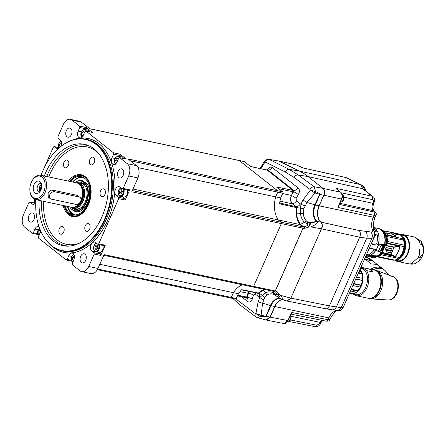 <?xml version="1.0" encoding="UTF-8"?>
<svg xmlns="http://www.w3.org/2000/svg" width="446" height="446" viewBox="0 0 446 446"><rect width="100%" height="100%" fill="white"/><g stroke="black" fill="none" stroke-linecap="round" stroke-linejoin="round"><path stroke-width="0.67" d="M278.967 161.073L296.729 165.009L279.084 161.067L299.478 171.069L360.496 184.616L346.241 177.625L361.154 184.845A5.19 3.891 -63.9 0 0 360.496 184.616A103.216 67.173 -78 0 1 360.881 184.806A5.19 3.886 -63.3 0 1 361.567 185.051L361.154 184.845M301.028 167.116A0.518 0.39 116.1 0 0 300.894 167.049L303.347 168.047L346.241 177.625A2.592 1.678 102.6 0 0 345.996 177.536L346.921 177.865M339.295 204.385L373.715 211.911L374.211 211.226L373.642 210.78A5.72 3.724 102 0 1 372.789 203.242L373.196 202.311A2.592 0.602 23.8 0 0 374.149 202.244C374.646 201.09 375.08 197.801 373.068 196.719L371.919 196.184L362.704 188.691L361.611 186.45L362.041 185.787L360.881 184.806M336.925 189.249A2.592 1.706 -77.7 0 0 336.362 188.402C335.754 188.201 336.067 188.591 337.288 189.567L340.672 192.237C342.26 193.848 342.522 196.129 341.452 199.072L339.005 204.625C338.124 206.665 337.968 207.646 338.542 207.552L374.099 215.334L376 215.212L375.192 217.057A5.19 1.204 -156.2 0 1 373.285 217.185A12.967 8.441 -78 0 0 372.326 229.746C372.828 231.335 372.332 232.076 370.838 231.97L359.047 230.482L320.975 222.13A12.46 8.106 102 0 1 319.303 205.874L373.285 217.185L374.099 215.334A2.592 1.706 102.3 0 0 373.715 211.911M323.768 195.175L323.991 195.253C325.062 192.321 324.805 190.041 323.211 188.413L340.672 192.237A0.518 0.374 128.3 0 1 340.789 192.287L340.789 192.287C342.578 194.891 342.863 197.149 341.642 199.061L323.991 195.253L319.085 205.796M375.192 217.057C373.179 222.024 372.8 226.668 374.049 230.978L374.049 230.978C374.523 230.682 374.896 237.562 374.11 237.35L371.875 238.264L366.707 238.214L359.688 237.205L321.672 228.898C322.731 226.05 322.497 223.792 320.975 222.13L320.825 222.147M359.047 230.482A5.19 3.412 -77.7 0 1 359.688 237.205L329.399 305.878A5.19 3.395 101.4 0 1 325.535 308.743L287.135 301.028L291.11 298.19L329.399 305.878L341.279 307.64L343.169 307.5L374.11 237.35M336.29 310.305C337.756 310.466 337.873 310.589 336.63 310.678A12.967 8.441 -78 0 0 328.875 317.875L328.055 319.732L292.23 312.551C291.829 312.256 291.166 313.125 290.251 315.16L287.804 320.713L283.935 323.573L266.34 320.044L270.209 317.184L274.898 306.564L328.875 317.875A5.19 1.204 -156.2 0 0 330.781 317.747L329.968 319.587L328.055 319.732A2.592 1.695 -78.7 0 1 326.126 321.159L290.937 314.107M370.838 231.97A5.19 4.159 -90.9 0 1 371.875 238.264L341.279 307.64A5.19 4.293 99.5 0 1 336.702 310.399L337.377 310.488M361.611 186.45A5.19 5.101 40.2 0 1 364.761 190.102M362.041 185.787A5.19 5.118 42.5 0 1 365.441 190.698M302.951 167.936A2.592 1.678 102.6 0 1 303.096 167.958A2.592 1.678 102.6 0 1 303.347 168.047M338.765 205.127A2.592 1.706 102.3 0 1 338.542 207.552M290.803 313.967A2.592 1.695 -78.7 0 0 292.23 312.551M273.911 291.439L275.31 291.048L303.018 228.235L302.828 226.596L300.041 224.394A1.037 0.675 102 0 1 299.924 224.266L300.509 224.366A1.009 0.658 -78 0 0 300.626 224.494L304.551 222.298L300.509 224.366M267.171 169.954C268.921 167.317 270.655 166.536 272.355 167.607A4.153 3.161 130.3 0 1 267.929 169.965L267.171 169.837A1.037 0.675 -78 0 0 266.959 169.742L267.929 169.965L293.842 190.403L293.635 191.73L293.245 191.641L291.522 195.549C290.268 199.033 290.575 201.748 292.453 203.694L296.272 206.57L296.64 207.479L296.311 207.412A23.147 15.064 -78 0 0 299.924 224.266M296.311 207.412A1.037 0.675 -78 0 0 296.032 206.526L294.31 205.171M293.245 191.641A1.037 0.675 -78 0 0 293.089 190.275L267.171 169.837M266.959 169.742A1.037 0.675 -78 0 0 266.491 169.909M249.543 291.533L246.632 297.32A1.037 0.675 -78 0 1 245.835 297.889A1.037 0.675 -78 0 1 245.662 297.8L245.294 297.51M264.456 289.432A23.147 15.064 -78 0 0 258.44 293.278A1.037 0.675 -78 0 1 257.899 293.468A1.037 0.675 -78 0 1 257.727 293.379L257.409 293.133M274.145 291.623L275.472 292.024A1.277 0.825 -77.1 0 0 276.459 291.333L275.31 291.048M303.018 228.235L304.178 228.475L308.76 227.059C309.758 225.28 309.725 223.886 308.654 222.872L306.452 221.043C304.562 219.053 303.536 216.505 303.369 213.4L303.815 208.84L307.038 202.451L314.999 193.006A3.116 1.901 -74.6 0 0 315.523 191.518L310.344 190.141L310.042 189.411L293.986 177.408L285.273 171.989L265.537 162.149L264.589 162.679L260.871 168.694M302.828 226.596L303.988 226.797A1.277 0.82 101.5 0 1 304.178 228.475M272.355 167.607L298 187.827C299.701 189.411 299.829 191.657 298.385 194.567L296.144 198.314L296.339 201.001L300.922 204.34L303.074 199.892L310.344 190.141L314.848 192.94A3.116 1.851 -67.4 0 0 315.484 191.49L314.162 186.751L298.201 174.921L289.214 169.352L269.055 159.367L278.845 161.012L299.249 171.019A103.795 67.547 102 0 1 308.019 176.566L322.982 188.363C324.61 189.968 324.872 192.243 323.763 195.197L319.074 205.823A12.455 8.106 -78 0 0 320.746 222.08C322.263 223.725 322.497 225.983 321.443 228.848L310.89 226.897L308.76 227.059A1.533 0.379 47.3 0 0 307.405 225.581L303.988 226.797L300.041 224.394M306.452 221.043A2.453 1.567 -47.8 0 0 304.529 222.281C302.31 220.073 300.955 217.174 300.47 213.573L300.637 208.176A4.153 0.725 -171.6 0 1 296.64 207.479L296.495 213.662C296.908 217.865 298.268 221.439 300.582 224.377A1.009 0.725 94 0 0 300.715 224.5M296.032 206.526L296.272 206.57A4.153 2.715 125.4 0 0 300.37 203.844M235.956 298.971L255.263 313.616L255.887 313.605L258.189 301.652L259.879 297.404A4.153 1.907 27.8 0 0 263.82 299.74L264.812 297.276L267.461 294.823C269.523 293.624 271.714 293.529 274.039 294.533L275.617 295.464M248.361 293.418A4.153 1.355 -163.4 0 1 253.462 295.096L255.274 294.115L259.879 297.404L262.131 295.486A4.153 2.425 42.6 0 0 258.764 293.362L262.683 290.318L264.668 289.476M253.462 295.096L252.285 299.093C251.237 301.875 249.749 302.711 247.82 301.596L241.386 296.69M303.815 208.84A4.114 0.792 11.3 0 0 300.637 208.176L300.922 204.34L305.203 205.907M314.848 192.94L314.999 193.006C319.174 193.999 320.735 194.478 319.693 194.456A3.116 0.775 22.6 0 0 319.782 194.473C320.886 194.395 319.464 193.413 315.523 191.518M262.805 165.756A4.153 0.541 -150.1 0 1 262.22 165.037L259.862 168.476M293.089 190.275L293.842 190.403A4.153 2.832 126.5 0 0 298 187.827M291.974 194.528L293.635 191.73A4.153 0.546 -149.2 0 1 298.385 194.567M255.887 313.605L260.347 316.509A3.116 1.678 -83.7 0 0 260.927 315.199L255.887 313.605M255.263 313.616A4.153 2.754 126.3 0 0 255.904 316.9L257.448 317.647L260.397 316.509C265.052 316.799 266.97 316.66 266.139 316.097L270.984 305.677A12.622 8.218 102 0 1 280.696 298.787L280.896 298.848M282.19 299.589A12.455 8.106 -78 0 0 274.664 306.513L269.975 317.139L265.944 319.96M260.397 316.509A3.116 1.856 -78.6 0 0 261.1 315.216L260.927 315.199M266.05 316.069L270.404 305.527L262.627 303.135L261.1 315.216C265.275 316.22 266.925 316.504 266.05 316.069A3.116 0.675 24.9 0 0 266.139 316.097L269.975 317.139M258.189 301.652A4.153 1.238 15.5 0 0 262.627 303.135L263.82 299.74M259.26 297.053A4.153 2.704 125.9 0 0 258.658 293.747L258.033 293.479M257.955 293.44L258.44 293.278M247.904 294.438L247.023 297.41A4.153 1.36 -163.5 0 1 252.285 299.093M246.632 297.32L247.023 297.41L246.393 297.989M245.835 297.889L247.14 298.335A4.153 2.827 -53.2 0 1 247.82 301.596M264.812 297.276A4.114 2.486 39.2 0 1 262.131 295.486L265.526 292.81C268.13 291.6 270.767 291.584 273.443 292.766A2.453 1.667 119.4 0 0 274.039 294.533M273.387 291.327L273.47 292.777L273.465 291.344M275.02 295.057L275.684 295.52A2.063 1.338 137 0 1 275.416 294.17L273.47 292.777A2.447 1.745 120.6 0 0 274.117 294.572M275.416 294.17L276.063 294.7A1.929 1.271 139.7 0 0 276.303 295.993L275.684 295.52A2.063 1.338 137 0 0 275.767 295.575L276.303 295.993A1.929 1.271 139.7 0 0 276.381 296.049C277.596 296.724 278.494 296.166 279.073 294.377L276.459 291.333M276.063 294.7L277.094 294.304L275.611 292.046M277.094 294.304A1.533 0.953 -5.8 0 0 279.073 294.377L280.685 295.386L290.876 298.145L286.867 300.972L283.115 299.941C283.74 300.281 282.931 298.764 280.685 295.386A3.116 2.068 -57.9 0 1 277.423 296.713L276.514 296.144M275.266 291.918A1.277 0.825 -77.1 0 0 275.472 292.024L276.057 292.292M321.443 228.848L290.876 298.145M307.405 225.581L307.238 224.02L304.551 222.298A2.447 1.65 -46.5 0 1 306.519 221.11M307.238 224.02A1.929 1.416 -65.6 0 1 308.654 222.872L309.864 222.783C314.101 222.348 316.259 221.974 316.331 221.645L316.465 221.394A12.728 8.284 102 0 1 314.815 204.837L319.693 194.456M306.53 223.63A2.063 1.472 -64.1 0 1 308.024 222.437L316.331 221.645A3.116 2.676 56 0 1 317.368 222.275L317.022 221.411A12.622 8.218 102 0 1 315.389 204.993L319.782 194.473L323.763 195.197M309.864 222.783A3.116 1.695 85.7 0 1 310.89 226.897C315.601 224.734 317.758 223.19 317.368 222.275M320.746 222.08L317.022 221.411A3.116 2.224 -48.8 0 0 316.465 221.394M282.519 299.645L283.115 299.941A3.116 2.994 -66.4 0 1 282.547 299.762L277.423 296.713A3.116 2.068 -57.9 0 1 277.295 296.623M341.948 198.23A4.153 2.704 102 0 1 341.513 199.68A4.153 2.704 102 0 1 340.906 200.722M289.342 317.63A4.153 2.704 102 0 1 288.952 318.845A4.153 2.704 102 0 1 288.35 319.888M133.008 189.054L299.879 224.516L302.778 226.802A1.037 0.675 102 0 1 302.934 228.168L275.227 290.982A1.037 0.675 102 0 1 274.446 291.556L252.865 286.968A1.037 0.675 102 0 1 252.67 286.873M40.692 230.978A4.75 3.089 102 0 1 40.123 233.152L38.49 236.848L38.646 238.214L66.159 259.906L67.129 259.427L68.756 255.731A4.75 3.089 102 0 1 72.341 253.127A4.75 3.089 102 0 1 73.908 259.795L72.28 263.491L72.436 264.857L79.996 270.822A9.344 6.077 -78 0 0 81.724 271.642L90.973 273.61A9.344 6.077 102 0 0 97.981 268.47L104.091 254.61L253.64 286.393A1.037 0.675 102 0 1 252.865 286.968A1.037 0.675 102 0 0 253.64 286.393L281.348 223.58L253.64 286.393L275.227 290.982M302.778 226.802L281.192 222.214L278.293 219.928A23.354 15.197 102 0 1 275.673 196.876A23.354 15.197 -78 0 0 278.293 219.928L281.192 222.214A1.037 0.675 102 0 1 281.348 223.58L302.934 228.168M250.435 166.436L267.204 170.11L292.894 190.37L276.425 186.935L282.619 191.819A1.037 0.675 102 0 1 282.775 193.185L280.679 197.94L275.673 196.876L277.769 192.12L275.673 196.876L138.093 167.635M280.679 197.94A23.354 15.197 -78 0 0 279.609 203.805L296.166 207.535A23.354 15.197 -78 0 0 299.879 224.516M292.894 190.37L293.05 191.741L291.422 195.437A6.422 4.181 -78 0 0 292.386 203.9L295.882 206.654L296.166 207.535M89.679 128.704L239.128 160.465A1.037 0.675 102 0 1 239.318 160.554L277.613 190.754A1.037 0.675 102 0 1 277.769 192.12L282.775 193.185M267.204 170.11L250.524 166.509L244.33 161.619A1.037 0.675 102 0 0 244.135 161.53L239.128 160.465A1.037 0.675 102 0 1 239.318 160.554L277.613 190.754A1.037 0.675 102 0 1 277.769 192.12L130.377 160.794M99.826 264.283L233.414 292.676L231.318 297.426L233.414 292.676A23.354 15.197 102 0 1 242.518 284.765A23.354 15.197 -78 0 0 233.414 292.676L238.426 293.741L236.33 298.491A1.037 0.675 102 0 1 235.549 299.065L230.543 298A1.037 0.675 102 0 1 230.348 297.906M264.104 289.354A23.354 15.197 -78 0 0 258.451 293.05L257.738 293.145M241.743 289.66L241.749 289.649A23.354 15.197 -78 0 0 238.426 293.741M249.364 291.494A6.422 4.181 -78 0 0 248.232 293.351L246.605 297.047L245.635 297.527M97.719 269.033L231.318 297.426A1.037 0.675 102 0 1 230.543 298A1.037 0.675 102 0 0 231.318 297.426L236.33 298.491M384.669 245.032L384.519 244.464L380.812 244.631C378.961 244.782 378.046 245.094 378.069 245.556A14.534 9.455 102 0 1 377.271 247.664A14.534 9.455 102 0 1 376.279 249.615C375.9 249.95 376.435 250.507 377.885 251.271L381.012 252.547M380.812 244.631L382.696 245.094L380.527 246.159L378.069 245.556A14.534 9.455 -78 0 0 373.391 227.527M372.326 229.746A5.19 2.587 162.4 0 1 374.049 230.978L375.945 231.34L377.099 230.995A14.528 9.455 -78 0 0 373.391 227.555M374.679 234.518L376.446 234.813L378.793 236.045L377.221 236.352A14.01 9.115 -78 0 1 376.692 243.94L374.384 244.324L371.367 243.566M371.183 243.979L375.727 245.11L378.186 244.737A14.528 9.455 -78 0 0 378.793 236.045M375.727 245.11L374.384 244.324M374.657 235.098L377.221 236.352M375.025 235.159L376.446 234.813M376.692 243.94L378.186 244.737M373.531 228.714A14.01 9.115 -78 0 1 375.365 230.811L374.986 231.167M375.365 230.811L377.099 230.995M369.372 248.093L373.999 249.03C375.571 249.448 376.156 249.855 375.755 250.251L374.027 249.989A14.01 9.115 -78 0 1 369.316 254.276L366.707 254.014L367.604 254.856L370.364 255.168A14.528 9.455 -78 0 0 375.755 250.251M366.512 254.571L367.604 254.856M366.138 255.608A14.534 9.455 -78 0 0 366.367 255.658A14.534 9.455 -78 0 0 366.885 255.748L366.367 255.658M380.901 252.704A14.534 9.455 102 0 1 377.383 255.909L369.918 255.407A14.534 9.455 102 0 1 368.39 255.753A14.534 9.455 102 0 1 366.885 255.748L368.948 256.706L366.774 255.742M377.394 255.915L376.887 256.695L374.913 256.221L372.092 256.355L369.918 255.407A14.534 9.455 -78 0 0 376.279 249.615L378.676 250.362L379.713 251.845L379.992 251.672L378.743 250.379A15.053 9.795 -78 0 0 379.775 248.355A15.053 9.795 -78 0 0 380.6 246.175L382.735 245.462L382.696 245.094L384.658 245.032L384.982 245.478L393.623 247.313A15.053 9.795 102 0 1 390.54 254.309L394.766 256.166L390.311 254.476L381.67 252.642A0.518 0.34 -78 0 0 381.893 252.469A15.053 9.795 -78 0 0 384.982 245.478A0.518 0.34 -78 0 0 384.982 245.133L384.876 244.709L386.141 244.776L387.223 243.605A0.518 0.34 102 0 1 387.212 243.354A13.469 8.764 -78 0 0 387.245 243.076L387.173 241.42L404.065 245.172L403.964 246.632A13.469 8.764 102 0 1 400.965 255.251A13.469 8.764 102 0 1 399.187 257.454L398.284 258.279L381.258 254.828L382.367 253.863L399.187 257.454M386.141 244.776L386.002 244.441L384.586 244.341A14.322 9.321 -78 0 0 384.742 237.11M377.316 256.188A14.534 9.455 -78 0 0 381.14 252.865A0.518 0.34 102 0 1 381.341 252.72L382.495 253.038L382.807 253.623A0.518 0.502 161.2 0 0 382.49 253.735L381.971 253.038A14.534 9.455 102 0 1 375.705 257.197M386.102 247.552L392.073 248.885A15.259 9.929 102 0 1 391.471 250.501L389.62 250.111A15.259 9.929 102 0 1 389.297 250.847L391.142 251.243A15.259 9.929 102 0 1 390.378 252.731L386.063 251.812A15.259 9.929 -78 0 0 386.827 250.323L388.678 250.719A15.259 9.929 -78 0 0 389.001 249.977L385.612 249.258A15.259 9.929 -78 0 0 386.214 247.641L386.102 247.552A15.053 9.795 102 0 1 385.5 249.169L385.612 249.258M389.319 250.791L391.142 251.243M388.867 249.95A15.053 9.795 102 0 1 388.566 250.63L386.715 250.234A15.053 9.795 102 0 1 385.946 251.722L386.063 251.812M382.467 253.902A13.469 8.764 -78 0 0 382.635 253.729A0.518 0.34 102 0 1 382.807 253.623L394.766 256.166A0.518 0.34 -78 0 0 394.593 256.272L395.485 256.221A1.037 0.53 42.5 0 0 395.357 256.205A13.486 8.775 102 0 0 399.711 246.331L393.623 247.313A0.518 0.34 102 0 0 393.628 246.967L399.694 246.259M384.664 244.737L384.876 244.709A0.518 0.34 102 0 1 384.87 244.402A14.534 9.455 -78 0 0 381.258 229.824A14.534 9.455 -78 0 0 378.576 228.542L382.328 230.108L383.136 230.844A14.434 9.394 -78 0 1 386.002 244.441L387.083 243.321L399.794 246.159M403.479 240.02L386.61 236.48L386.13 235.036L403.072 238.811L403.479 240.02A13.469 8.764 102 0 1 403.847 241.676A13.469 8.764 102 0 1 404.065 245.172M386.437 235.276A13.469 8.764 -78 0 0 384.101 231.714L383.304 231.084M384.101 231.714L383.805 231.552M382.495 253.038L382.15 253.177A14.434 9.394 -78 0 1 377.634 256.723L375.51 257.258M403.964 246.632L387.245 243.076M399.17 245.897A0.518 0.34 -78 0 0 399.187 246.147L387.223 243.605A0.518 0.407 38.9 0 1 387.083 243.321A13.514 8.797 102 0 0 387.106 243.115M390.373 254.493L390.663 254.332A15.036 9.784 -78 0 0 393.751 247.329L393.69 246.972M383.705 230.788L391.46 232.372L394.002 233.358L399.934 234.618L400.737 235.254A13.469 8.764 102 0 1 403.072 238.811M400.737 235.254L394.805 233.988L396.07 236.765L388.433 235.142L385.545 232.02L384.106 231.714M383.387 231.1L384.742 231.39L382.623 230.56M385.545 232.02L384.742 231.39M391.46 232.372L397.86 233.726A13.469 8.764 102 0 1 399.934 234.618M398.284 258.279A13.469 8.764 102 0 1 394.626 260.09L393.64 260.196A13.469 8.764 102 0 1 392.257 260.074L377.221 256.879M403.864 241.765A13.157 8.563 102 0 1 403.875 241.849A13.157 8.563 102 0 1 401.06 255.106A13.157 8.563 102 0 1 401.01 255.179M402.487 237.54L403.613 238.521L402.554 237.668M394.688 260.074A12.973 8.446 -78 0 0 404.087 252.876A12.973 8.446 -78 0 0 400.056 234.708M403.613 238.521C408.218 245.752 402.175 260.843 395.011 259.934M402.582 237.673A12.265 7.983 102 0 1 404.232 248.946A12.265 7.983 102 0 1 398.055 258.463M407.834 252.653A12.973 8.446 102 0 1 407.449 253.59A12.973 8.446 102 0 1 397.715 260.732L394.66 260.079M400.04 234.696L403.112 235.349A12.973 8.446 102 0 1 409.071 246.844M397.141 260.609A13.006 8.463 -78 0 0 406.077 256.155M408.887 242.931A13.006 8.463 -78 0 0 402.537 235.226M401.277 234.958A13.235 8.613 102 0 1 408.882 242.869A13.235 8.613 102 0 1 409.06 247.017A13.235 8.613 102 0 1 406.044 256.205A13.235 8.613 102 0 1 395.886 260.341M395.184 260.196A13.492 8.781 -78 0 0 409.233 247A13.492 8.781 -78 0 0 400.58 234.813M394.894 260.13A13.703 8.914 -78 0 0 397.548 261.44A13.703 8.914 -78 0 0 409.523 247.017A13.703 8.914 -78 0 0 403.245 234.635A13.703 8.914 -78 0 0 400.291 234.752M419.658 249.169L419.385 254.833A13.703 8.914 102 0 1 418.164 257.565L418.22 257.481A13.547 8.814 -78 0 0 419.385 254.833L419.658 249.169M413.342 236.854C414.786 236.809 416.765 238.37 419.279 241.537A13.703 8.914 102 0 1 420.121 244.046M403.245 234.635L413.827 236.882M408.084 263.681L409.422 263.893A13.703 8.914 102 0 0 411.468 263.664L418.164 257.565M419.385 254.833L421.191 255.218A13.547 8.814 102 0 1 420.02 257.866L419.692 260.458L415.204 263.658L413.37 263.926L411.63 263.558M410.164 263.887L411.697 264.194L415.204 263.658M418.22 257.481L420.02 257.866M420.132 244.113L421.938 244.497C423.014 244.375 423.6 246.309 423.689 250.306C423.048 254.153 422.217 255.787 421.191 255.218M414.997 237.367L421.732 241.587L421.124 242.072L419.352 241.693M385.288 258.529L385.862 258.719M393.64 260.196L377.517 256.773M378.041 256.561L394.626 260.09M394.002 233.358L394.805 233.988M396.07 236.765L390.261 232.182M393.221 234.44L386.61 233.035M381.876 251.973A14.841 9.661 -78 0 0 383.454 249.074A14.841 9.661 -78 0 0 384.697 245.406M381.921 249.425L381.854 248.79L381.28 249.258A15.053 9.795 102 0 1 381.152 249.526L382.306 249.771A15.053 9.795 -78 0 0 382.423 249.531L381.921 249.425L381.921 248.812M379.992 251.672L381.57 252.425A15.053 9.795 102 0 0 383.409 249.13A15.053 9.795 102 0 0 384.675 245.384L382.735 245.462M380.544 250.92L381.86 250.691L381.614 249.888L380.639 250.435L380.862 251.226L381.86 250.691L381.614 249.888M380.639 250.435L380.834 251.131M384.703 245.378L384.519 244.464M370.091 256.98L369.015 256.729A0.518 0.396 -82.9 0 1 368.948 256.706A15.041 9.79 102 0 0 370.509 256.718A15.041 9.79 102 0 0 372.092 256.355A0.518 0.368 71.2 0 0 372.159 256.378L374.74 256.461M370.475 257.063L369.015 256.729A15.053 9.795 -78 0 0 372.159 256.378M377.015 256.567L372.12 257.414A15.053 9.795 102 0 0 376.887 256.695L380.995 252.676M373.246 255.497L374.913 256.221L377.076 256.467L377.461 255.781M374.439 256.55L374.646 256.595A15.053 9.795 -78 0 1 374.272 256.74L374.495 256.785A15.053 9.795 102 0 0 374.869 256.64L375.075 256.684A15.053 9.795 -78 0 1 374.701 256.829L375.014 256.896A15.053 9.795 102 0 0 375.387 256.751L375.593 256.796A15.053 9.795 -78 0 1 375.036 257.007L373.876 256.762A15.053 9.795 102 0 0 374.439 256.55M373.519 256.857L374.545 257.002L373.542 256.991M373.96 257.097L374.545 257.002M373.347 256.907L374.004 256.963M373.486 257.152L372.377 257.097L373.525 257.136M371.468 257.152L372.421 257.353A15.053 9.795 102 0 0 372.711 257.353L372.917 257.398A15.053 9.795 -78 0 1 372.443 257.392L371.289 257.147A15.053 9.795 102 0 0 371.468 257.152M370.838 257.113L372.12 257.414M370.905 257.152L371.646 257.297M371.78 257.297L372.064 257.342M370.726 257.113L371.841 257.309M375.432 256.762A14.947 9.728 102 0 1 375.002 256.918L375.036 257.007M374.027 256.706L375.002 256.918M372.633 257.258L373.313 257.102M373.386 257.309L372.561 257.08M382.122 247.218L383.108 246.716L382.345 246.554A15.053 9.795 102 0 0 382.428 246.292L383.588 246.538A15.053 9.795 -78 0 1 383.51 246.777L382.529 247.279L383.287 247.441A15.053 9.795 -78 0 1 383.192 247.697L382.038 247.452A15.053 9.795 102 0 0 382.122 247.218M381.943 247.708L382.15 247.753A15.053 9.795 -78 0 1 381.949 248.266L382.172 248.31A15.053 9.795 102 0 0 382.373 247.803L382.579 247.848A15.053 9.795 -78 0 1 382.378 248.355L382.69 248.422A15.053 9.795 102 0 0 382.891 247.915L383.097 247.954A15.053 9.795 -78 0 1 382.791 248.717L381.637 248.472A15.053 9.795 102 0 0 381.943 247.708M381.191 249.448L382.306 249.771M381.481 249.158A14.947 9.728 102 0 1 381.442 249.236L381.715 249.381A15.053 9.795 102 0 0 381.754 249.292L381.709 248.94L381.514 249.253A15.053 9.795 -78 0 1 381.475 249.331M382.378 246.46L383.108 246.716M382.529 247.279L383.476 246.666M382.071 247.363L383.159 247.597M382.083 247.742A14.947 9.728 102 0 1 381.915 248.166L381.949 248.266M382.512 247.831A14.947 9.728 102 0 1 382.345 248.255L382.378 248.355M383.03 247.943A14.947 9.728 102 0 1 382.757 248.617L382.791 248.717M381.67 248.389L382.757 248.617M381.826 250.602L381.581 249.799M380.973 250.908L380.817 250.396L381.458 250.033L381.648 250.652L381.486 250.128L380.817 250.396L380.973 250.908M381.648 250.652L381.001 251.003L380.845 250.485L381.001 251.003M392.073 248.885L386.214 247.641M369.316 248.21L372.393 248.835C373.893 249.242 374.439 249.626 374.027 249.989M372.393 248.835L373.999 249.03M369.316 254.276L370.364 255.168M368.586 258.29A13.754 9.94 128.3 0 0 366.997 256.55A13.754 9.94 128.3 0 0 365.943 255.865M368.34 258.223A13.547 9.79 128.3 0 0 365.848 256.076M365.726 256.361A13.235 9.567 -51.7 0 1 367.866 258.111M365.631 256.567A12.973 9.377 -51.7 0 1 366.484 257.141L367.666 258.072M366.573 257.944A12.973 9.377 128.3 0 0 366.16 257.844A12.973 9.377 128.3 0 0 365.135 257.699M365.006 257.983A13.91 10.057 -51.7 0 1 367.933 258.128A13.91 10.057 -51.7 0 1 371.089 259.583L372.951 261.055L369.093 259.037L365.508 259.477L372.951 261.055L378.303 265.275M365.508 259.477L371.139 263.915L375.733 264.277L378.582 265.498M380.421 267.488A13.91 10.057 128.3 0 0 379.479 267.226A13.91 10.057 128.3 0 0 370.598 269.289M370.866 269.345A14.01 10.13 -51.7 0 1 379.747 267.316A14.01 10.13 -51.7 0 1 382.924 268.782L384.262 269.836A14.01 10.13 128.3 0 0 381.085 268.369A14.01 10.13 128.3 0 0 373.168 269.836M388.945 275.054L384.168 273.286M393.038 276.57A12.025 7.822 102 0 1 394.548 277.423A12.025 7.822 102 0 1 397.169 291.009A12.025 7.822 102 0 1 388.065 299.985C397.146 300.866 402.208 282.909 394.855 277.596L386.615 274.195M375.972 270.326A14.534 9.455 102 0 1 376.837 270.571A14.534 9.455 102 0 1 378.66 271.603A14.534 9.455 102 0 1 381.826 288.021A14.534 9.455 102 0 1 370.821 298.876A14.534 9.455 102 0 1 369.935 298.753L368.619 298.474A14.534 9.455 -78 0 0 380.315 288.4A14.534 9.455 -78 0 0 377.344 271.324A14.534 9.455 -78 0 0 374.662 270.047A14.534 9.455 -78 0 0 373.536 269.914L375.972 270.326M380.611 278.65A14.116 9.188 102 0 1 380.622 278.733A14.116 9.188 102 0 1 377.6 292.961A14.116 9.188 102 0 1 377.556 293.033M362.152 267.494L374.177 270.047A14.428 9.388 102 0 1 376.842 271.319A14.428 9.388 102 0 1 380.594 278.566A14.428 9.388 102 0 1 377.506 293.106A14.428 9.388 102 0 1 368.179 298.274L356.153 295.72A14.428 9.388 -78 0 0 367.175 287.324A14.428 9.388 -78 0 0 366.517 270.605L362.788 267.667A14.428 9.388 -78 0 0 362.152 267.494A14.428 9.388 -78 0 0 360.875 267.36M373.146 272.015L371.758 270.237L369.422 269.072L373.146 272.015L366.517 270.605M353.343 294.009L355.518 295.547A14.428 9.388 -78 0 0 356.153 295.72M362.788 267.667L369.422 269.072M360.541 268.107L361.266 268.258A13.492 8.781 102 0 1 363.758 269.451A13.492 8.781 102 0 1 366.512 285.301A13.492 8.781 102 0 1 355.657 294.655L352.563 293.998M352.959 293.78A13.492 8.781 -78 0 0 362.141 283.751A13.492 8.781 -78 0 0 360.039 269.25M356.075 292.141A13.363 8.697 102 0 1 353.288 293.429L352.753 293.964L349.447 293.262M360.251 287.101A13.363 8.697 102 0 1 357.787 290.647L357.469 291.154L350.985 289.777M358.551 272.618L361.857 273.32L361.912 273.877A13.363 8.697 102 0 1 362.42 278.326L362.47 278.337A13.441 8.747 102 0 1 362.325 280.462L362.269 280.489A13.363 8.697 102 0 1 361.132 285.117L361.165 285.172A13.441 8.747 102 0 1 360.318 287.09L352.858 285.529M359.866 269.64A13.363 8.697 102 0 1 361.171 271.759M361.857 273.32A13.96 9.087 102 0 0 361.344 271.798L359.125 271.324M361.912 273.877L358.333 273.114M356.583 277.083L362.42 278.326M362.47 278.337L356.571 277.111M355.819 278.822L362.325 280.462M362.431 278.36A13.96 9.087 102 0 1 362.303 280.2M362.269 280.489L355.696 279.09M353.734 283.545L361.132 285.117M361.165 285.172L361.009 285.446L353.594 283.868M361.009 285.446A13.96 9.087 102 0 1 360.279 287.107M351.219 289.253L357.787 290.647M350.467 290.948L356.326 292.197A13.96 9.087 102 0 0 357.469 291.154M349.709 292.671L353.288 293.429M349.285 293.63L351.509 294.104A13.96 9.087 102 0 0 352.753 293.964M85.013 229.612A3.997 2.598 102 0 1 85.465 225.314A3.997 2.598 102 0 1 88.286 223.479A3.997 2.598 102 0 1 89.897 225.163A3.997 2.598 102 0 1 89.445 229.467A3.997 2.598 102 0 1 86.624 231.296A3.997 2.598 102 0 1 85.013 229.612M103.004 188.814A3.997 2.598 102 0 1 103.561 188.842A3.997 2.598 102 0 1 105.351 192.873A3.997 2.598 102 0 1 102.457 196.68A3.997 2.598 102 0 1 101.9 196.658A3.997 2.598 102 0 1 100.116 192.627A3.997 2.598 102 0 1 103.004 188.814M63.694 231.998A3.997 2.598 102 0 1 60.695 234.195A3.997 2.598 102 0 1 59.357 228.581A3.997 2.598 102 0 1 62.356 226.378A3.997 2.598 102 0 1 63.694 231.998M63.711 166.129A3.997 2.598 102 0 1 64.168 161.826A3.997 2.598 102 0 1 66.984 159.997A3.997 2.598 102 0 1 68.6 161.681A3.997 2.598 102 0 1 68.143 165.984A3.997 2.598 102 0 1 65.322 167.813A3.997 2.598 102 0 1 63.711 166.129M89.914 159.294A3.997 2.598 102 0 1 92.913 157.098A3.997 2.598 102 0 1 94.251 162.718A3.997 2.598 102 0 1 91.252 164.914A3.997 2.598 102 0 1 89.914 159.294M68.349 181.115A21.358 13.898 102 0 1 87.388 178.924A21.358 13.898 102 0 1 88.392 204.786A21.358 13.898 102 0 1 79.672 215.234A21.358 13.898 102 0 1 63.17 205.483M44.299 176.003A51.808 33.712 102 0 1 89.351 145.959A51.808 33.712 102 0 1 94.056 148.886A51.808 33.712 102 0 1 105.741 206.002A51.808 33.712 102 0 1 68.06 246.142A51.808 33.712 102 0 1 53.386 241.096A51.808 33.712 102 0 1 39.12 200.371M35.864 199.68A56.787 36.957 -78 0 0 45.576 239.457A56.787 36.957 -78 0 0 104.531 219.287A56.787 36.957 -78 0 0 105.669 156.708A56.787 36.957 -78 0 0 66.092 142.921A56.787 36.957 -78 0 0 42.911 170.695A56.787 36.957 -78 0 0 41.043 175.311M66.264 142.826A57.088 37.152 102 0 1 66.437 142.726A57.088 37.152 102 0 1 85.972 139.236A57.088 37.152 102 0 1 105.078 219.499A57.088 37.152 102 0 1 62.239 250.914A57.088 37.152 102 0 1 45.81 239.775A57.088 37.152 102 0 1 45.693 239.619M62.239 250.914L63.293 251.137A57.088 37.152 -78 0 0 100.194 230.682A57.088 37.152 -78 0 0 106.131 219.722A57.088 37.152 -78 0 0 112.42 173.154A57.088 37.152 -78 0 0 87.031 139.459L85.972 139.236M71.878 140.273A58.264 37.916 102 0 1 114.059 172.881A58.264 37.916 102 0 1 107.642 220.408A58.264 37.916 102 0 1 101.582 231.597A58.264 37.916 102 0 1 49.785 244.23M81.724 271.642A9.344 6.077 -78 0 0 88.732 266.502L94.201 254.103L94.045 252.731L91.792 250.959A4.75 3.089 102 0 1 90.828 245.361A4.75 3.089 102 0 1 94.669 242.094A4.75 3.089 102 0 1 95.522 242.507L97.774 244.28L98.744 243.8L118.647 198.676L118.491 197.31L116.239 195.532A4.75 3.089 102 0 1 115.274 189.935A4.75 3.089 102 0 1 119.11 186.668A4.75 3.089 102 0 1 119.968 187.08L122.221 188.859L123.191 188.379L128.66 175.975A9.344 6.077 -78 0 0 127.255 163.665L119.695 157.7L118.725 158.185L117.097 161.876A4.75 3.089 102 0 1 113.557 164.496A4.75 3.089 102 0 1 111.946 157.817L113.574 154.121L113.418 152.749L85.911 131.057L84.941 131.537L83.307 135.233A4.75 3.089 102 0 1 79.767 137.853A4.75 3.089 102 0 1 78.156 131.169L79.789 127.478L79.633 126.106L72.074 120.147A9.344 6.077 -78 0 0 70.345 119.322A9.344 6.077 -78 0 0 63.338 124.462L57.868 136.866L58.019 138.232L60.277 140.011A4.75 3.089 102 0 1 60.951 146.349M66.159 259.906L66.677 259.951M35.713 203.053A4.75 3.089 102 0 1 32.998 204.307A4.75 3.089 102 0 1 32.101 203.883L29.849 202.11L28.878 202.59L23.409 214.989A9.344 6.077 -78 0 0 24.809 227.304L32.368 233.264L33.338 232.784L34.972 229.088A4.75 3.089 102 0 1 38.557 226.479A4.75 3.089 102 0 1 39.025 226.646M32.368 233.264L32.887 233.308M34.32 203.008L29.33 202.066M57.924 148.919A4.75 3.089 102 0 1 57.445 148.886A4.75 3.089 102 0 1 56.547 148.462L54.295 146.684L53.325 147.163L43.831 168.688M42.041 172.741L40.921 175.289M58.761 147.581L53.776 146.639M79.633 126.106L86.223 127.534L92.422 132.417L85.392 131.018M113.418 152.749L120.013 154.177L126.207 159.06L119.177 157.661M122.221 188.859L122.734 188.898M97.774 244.28L98.293 244.324M28.89 215.53A4.677 3.044 102 0 1 32.374 212.954A4.677 3.044 102 0 1 33.963 219.532A4.677 3.044 102 0 1 30.428 222.097A4.677 3.044 102 0 1 28.89 215.53M80.654 256.35A4.677 3.044 102 0 1 84.138 253.774A4.677 3.044 102 0 1 85.727 260.353A4.677 3.044 102 0 1 82.198 262.917A4.677 3.044 102 0 1 80.654 256.35M118.106 171.437A4.677 3.044 102 0 1 121.591 168.856A4.677 3.044 102 0 1 123.18 175.434A4.677 3.044 102 0 1 119.651 178.004A4.677 3.044 102 0 1 118.106 171.437M66.343 130.617A4.677 3.044 102 0 1 69.827 128.035A4.677 3.044 102 0 1 71.416 134.614A4.677 3.044 102 0 1 67.881 137.184A4.677 3.044 102 0 1 66.343 130.617M98.315 252.23A4.672 3.038 -78 0 0 98.376 252.28L100.629 254.058L100.785 255.424L94.201 254.103M104.81 245.785L104.297 245.74L105.267 245.261L100.785 255.424M123.191 188.379L129.714 189.84L125.231 199.998L118.647 198.676M282.619 191.819L128.063 158.971L136.509 165.633A9.344 6.077 102 0 1 137.909 177.943L131.799 191.797L281.348 223.58A1.037 0.675 102 0 0 281.192 222.214L132.334 190.576M70.345 119.322L79.594 121.29A9.344 6.077 102 0 1 81.323 122.115L89.769 128.771L244.33 161.619M40.146 229.679L39.588 229.74L38.646 231.87L40.447 232.255M39.85 233.765L39.304 233.827L38.646 231.87M39.588 229.74L40.224 229.874M74.471 257.682L72.731 257.314L72.57 259.672L73.601 260.492M74.471 256.194L74.198 255.976L72.731 257.314M72.57 259.672L73.846 259.946M61.548 142.664L61.275 142.447L59.809 143.785L61.548 144.153M60.427 146.762L59.641 146.143L59.809 143.785M59.641 146.143L60.873 146.405M35.435 199.579L35.067 200.41L35.808 200.572M35.736 202.367L35.067 200.41M125.688 159.021L126.207 159.06L125.688 159.021M119.768 156.451L120.292 154.762L120.013 154.177M115.754 164.373C114.198 162.718 112.972 157.143 118.519 156.189L121.992 156.925A4.41 2.871 102 0 1 123.654 158.475M116.785 162.495L116.278 162.55L115.62 160.599L116.562 158.464L118.162 158.285L118.385 158.954M115.62 160.599L117.488 160.995M116.562 158.464L118.346 158.843M91.904 132.373L92.422 132.417L91.904 132.373M85.983 129.808L86.502 128.119L86.223 127.534M86.401 131.113A4.41 2.871 102 0 0 85.548 129.931A4.41 2.871 102 0 0 84.734 129.541L88.202 130.282A4.41 2.871 102 0 1 89.016 130.667A4.41 2.871 102 0 1 89.863 131.832M84.634 132.233L83.597 131.414L82.131 132.752L84.288 133.014M82.967 135.902L81.964 135.11L82.131 132.752M84.093 133.454L84.06 133.159M81.964 135.11L83.24 135.383M102.831 245.462A4.41 2.871 102 0 1 102.463 250.312A4.41 2.871 102 0 1 99.291 252.436L95.823 251.7A4.41 2.871 102 0 1 95.009 251.31M94.892 248.639L96.191 249.665L97.657 248.333L97.819 245.969L96.52 244.943L95.054 246.281L94.892 248.639L96.815 249.046L96.983 246.688L97.813 246.086M96.983 246.688L95.054 246.281M122.761 196.803A4.672 3.038 -78 0 0 122.823 196.853L125.075 198.632L125.231 199.998M129.256 190.364L128.738 190.319L129.714 189.84M127.277 190.041A4.41 2.871 102 0 1 127.049 194.584A4.41 2.871 102 0 1 123.737 197.015L120.269 196.279A4.41 2.871 102 0 1 119.456 195.889M119.205 192.059L119.857 194.01L121.457 193.832L122.399 191.702L121.741 189.745L120.147 189.924L119.205 192.059L121.128 192.466L122.07 190.336M120.147 189.924L121.931 190.303M121.602 193.497L121.128 192.466M87.628 179.247A20.761 13.508 -78 0 0 81.891 175.507A20.761 13.508 -78 0 0 81.813 175.49M73.183 216.098A20.761 13.508 -78 0 0 73.261 216.115A20.761 13.508 -78 0 0 80.024 215.033M70.262 181.522A19.462 12.666 102 0 1 81.233 176.694A19.462 12.666 102 0 1 86.1 207.206A19.462 12.666 102 0 1 73.144 214.766A19.462 12.666 102 0 1 65.083 205.89M87.55 184.744A15.248 9.924 102 0 1 86.675 205.249A15.248 9.924 102 0 1 82.187 209.977M69.643 206.86A15.153 9.862 -78 0 0 74.577 210.668L75.118 210.78A15.153 9.862 -78 0 0 85.208 204.892A15.153 9.862 -78 0 0 85.677 183.953A15.153 9.862 -78 0 0 81.417 181.137L80.882 181.02A15.153 9.862 -78 0 0 74.822 182.492M74.577 210.668A15.153 9.862 -78 0 0 84.668 204.781A15.153 9.862 -78 0 0 80.882 181.02M76.578 182.754A13.882 9.037 102 0 1 84.902 185.385A13.882 9.037 102 0 1 84.082 204.028A13.882 9.037 102 0 1 80.029 208.315A13.882 9.037 102 0 1 71.354 207.334M74.761 208.288A12.973 8.446 -78 0 0 80.497 208.003M85.203 185.859A12.973 8.446 -78 0 0 80.079 183.267M71.131 207.173A12.973 8.446 -78 0 0 73.339 208.176A12.973 8.446 -78 0 0 83.776 199.178A12.973 8.446 -78 0 0 81.127 183.936A12.973 8.446 -78 0 0 78.73 182.793A12.973 8.446 -78 0 0 76.311 182.81M32.486 180.212A11.418 7.431 -78 0 0 30.038 191.719A11.418 7.431 -78 0 0 33.01 197.455A11.418 7.431 -78 0 0 43.686 192.176A11.418 7.431 -78 0 0 41.974 177.129A11.418 7.431 -78 0 0 32.486 180.212L32.798 179.732A12.455 8.106 102 0 1 40.848 175.272A12.455 8.106 102 0 1 43.151 176.371A12.455 8.106 102 0 1 45.693 191.005A12.455 8.106 102 0 1 35.669 199.641L71.516 207.256A12.455 8.106 -78 0 0 73.406 207.318A12.455 8.106 -78 0 0 79.321 203.159M80.982 200.126A12.455 8.106 -78 0 0 78.998 183.986A12.455 8.106 -78 0 0 78.446 183.601A12.455 8.106 -78 0 0 76.695 182.888L40.848 175.272M35.669 199.641A12.455 8.106 102 0 1 33.372 198.542A12.455 8.106 102 0 1 30.133 192.287L30.038 191.719M54.507 191.73L52.427 190.096C50.588 190.024 49.144 191.139 48.101 193.441L48.274 197.087L50.303 198.687A4.153 2.999 128.3 0 0 51.245 199.122L75.915 204.363A4.153 2.999 128.3 0 0 80.302 201.943A4.153 2.999 128.3 0 0 80.113 197.411A4.153 2.999 128.3 0 0 79.171 196.976L54.507 191.73A4.153 2.999 128.3 0 0 50.114 194.149A4.153 2.999 128.3 0 0 50.303 198.687M52.427 190.096L77.097 195.337L79.171 196.976M80.113 197.411L77.097 195.337M34.052 184.583A6.339 4.125 102 0 1 40.631 182.33A6.339 4.125 102 0 1 40.926 190.002A6.339 4.125 102 0 1 38.339 193.101A6.339 4.125 102 0 1 33.924 191.563A6.339 4.125 102 0 1 34.052 184.583M41.344 183.702A4.36 2.838 -78 0 0 40.943 183.568A4.36 2.838 -78 0 0 37.67 185.965A4.36 2.838 -78 0 0 39.125 192.098A4.36 2.838 -78 0 0 39.549 192.137M41.517 184.287A4.36 2.838 -78 0 0 39.75 186.411A4.36 2.838 -78 0 0 39.945 191.674M39.989 191.618A4.282 2.788 102 0 1 39.794 186.445A4.282 2.788 102 0 1 41.528 184.354M41.718 185.659A3.451 2.247 -78 0 0 40.859 186.93A3.451 2.247 -78 0 0 40.686 190.503M296.858 165.07A0.518 0.39 116.1 0 0 296.729 165.009L300.894 167.049M364.51 190.336A5.19 3.752 -51.7 0 1 365.659 190.877L364.51 189.845A5.19 4.505 -41.8 0 0 362.704 188.691L308.253 176.616A103.795 67.547 -78 0 0 299.478 171.069L299.366 171.074M323.066 188.429L308.102 176.633M373.196 202.311C373.703 200.895 373.408 199.992 372.31 199.602A2.592 1.706 -77.7 0 0 371.919 196.184L336.362 188.402M290.892 298.118L321.454 228.826M336.702 310.399L332.097 309.764A5.19 4.259 96.3 0 0 336.384 306.959L366.707 238.214A5.19 4.204 -88 0 0 365.369 231.535M274.675 306.486L274.898 306.564A12.46 8.106 102 0 1 282.312 299.651M287.904 320.568L269.992 317.106M343.169 307.5C341.051 310.104 339.635 311.124 338.921 310.578L337.616 310.711A5.19 3.836 -98 0 1 336.63 310.678M365.659 190.877L373.068 196.719M296.233 164.83L303.096 167.958L345.996 177.536M290.251 315.16L287.993 320.696C287.402 322.536 286.053 323.495 283.935 323.573M341.552 198.933L338.72 205.221M340.878 192.416A0.518 0.374 128.3 0 0 340.789 192.287L337.405 189.622A0.518 0.374 -51.7 0 1 337.483 189.717M337.288 189.567A0.518 0.374 -51.7 0 1 337.405 189.622L336.674 189.076M372.31 199.602L341.313 192.823M339.785 203.27L373.642 210.78A2.592 1.873 -51.7 0 1 374.222 211.047C372.728 209.676 372.566 207.055 373.742 203.175A2.592 0.602 23.8 0 1 372.789 203.242L343.866 197.182M374.211 211.226A2.592 1.873 -51.7 0 1 374.785 211.493L374.222 211.047M290.407 319.938L316.894 325.245L319.821 323.333L320.228 322.408A5.72 3.724 102 0 1 321.678 320.273M319.821 323.333A2.592 0.602 23.8 0 0 320.774 323.272L321.181 322.341A2.592 0.602 23.8 0 1 320.228 322.408L291.305 316.342M316.894 325.245A2.592 1.695 101.3 0 1 314.965 326.678L314.965 326.678C317.585 326.912 319.52 325.775 320.774 323.272M292.453 203.694A4.153 2.748 125.7 0 0 296.339 201.001M303.074 199.892A4.153 0.669 31.8 0 0 307.038 202.451L314.815 204.837A3.116 0.725 23.8 0 0 315.389 204.993L319.074 205.823M310.042 189.411A4.153 2.76 -54.2 0 1 314.162 186.751L322.982 188.363M293.986 177.408A4.153 2.927 -52.6 0 1 298.201 174.921L308.019 176.566M285.273 171.989A4.153 3.066 -64.2 0 1 289.214 169.352L299.249 171.019M265.537 162.149A4.153 3.284 -62.5 0 1 269.696 159.568L278.845 161.012M264.589 162.679A4.153 0.535 -150 0 1 263.993 161.954L262.22 165.037M291.522 195.549A4.153 0.552 -149.3 0 1 296.144 198.314M239.19 301.652A4.153 2.921 127.6 0 0 239.909 304.908L255.904 316.9M255.274 294.115A4.153 2.743 126.2 0 0 255.497 292.743M267.461 294.823A3.752 2.743 65.1 0 1 265.526 292.81A4.153 2.788 62.1 0 0 262.683 290.318M296.495 213.662A4.153 1.394 174.6 0 0 300.47 213.573A3.752 1.578 -6 0 1 303.369 213.4M274.664 306.513L270.984 305.677A3.116 0.725 23.8 0 1 270.404 305.527A12.728 8.284 102 0 1 280.712 298.736M342.065 194.361A4.098 2.67 102 0 1 343.024 199.986A4.098 2.67 102 0 1 340.22 202.278M290.608 314.753A4.098 2.67 102 0 1 290.469 319.152A4.098 2.67 102 0 1 287.609 321.438M279.33 202.919L295.882 206.654M279.976 201.118L292.386 203.9M278.728 188.747L293.05 191.741M291.422 195.437L282.597 193.592M241.749 289.649L258.451 293.05M239.965 291.628L248.232 293.351M246.605 297.047L237.779 295.207M380.6 246.175L380.527 246.159A15.041 9.79 102 0 1 379.702 248.338A15.041 9.79 102 0 1 378.676 250.362L378.743 250.379M380.884 252.698L381.324 252.592L377.885 251.271M381.653 252.308L390.54 254.309A0.518 0.34 102 0 1 390.311 254.476M381.542 252.525L381.235 252.637M382.172 252.899A0.518 0.34 -78 0 0 381.971 253.038L380.945 252.743M379.407 228.72A14.534 9.455 102 0 1 382.088 230.002A14.534 9.455 102 0 1 385.701 244.575A0.518 0.34 -78 0 0 385.706 244.887M393.628 246.967L384.764 245.161M386.13 235.036A13.564 8.825 102 0 0 384.134 231.87L383.136 230.844A14.434 9.394 -78 0 0 382.378 230.158M386.61 236.48A13.564 8.825 102 0 1 387.173 241.42M375.616 257.225A14.434 9.394 -78 0 0 377.634 256.723L378.961 256.194A13.564 8.825 102 0 0 381.258 254.828M394.593 256.272L382.49 253.735A13.514 8.797 102 0 1 382.367 253.863M395.485 256.221A13.469 8.764 -78 0 0 399.833 246.359M387.429 241.637A13.469 8.764 -78 0 0 386.844 236.48M413.37 263.926A13.547 8.814 102 0 1 411.385 264.149M421.124 242.072A13.547 8.814 102 0 1 421.938 244.497M378.147 256.522A13.469 8.764 -78 0 0 381.648 254.744M373.386 227.438L378.269 228.48A14.534 9.455 102 0 1 384.536 244.469M384.82 270.326A14.01 10.13 128.3 0 0 384.262 269.836L385.35 270.873A13.993 10.119 -51.7 0 0 381.218 268.492A13.993 10.119 -51.7 0 0 373.43 269.891M367.537 298.14A14.534 9.455 -78 0 0 368.619 298.474L367.526 298.134M374.06 296.791A14.222 9.255 -78 0 0 378.949 273.794M98.432 153.195A49.768 32.385 -78 0 0 49.801 174.353A49.768 32.385 -78 0 0 48.72 176.945M43.541 201.313A49.768 32.385 -78 0 0 79.299 243.226M69.158 246.092A51.301 33.383 102 0 1 55.711 241.102A51.301 33.383 102 0 1 41.578 200.895M46.758 176.527A51.301 33.383 102 0 1 48.017 173.494A51.301 33.383 102 0 1 90.332 146.45M100.205 230.666A57.021 37.107 -78 0 0 100.216 230.649A57.021 37.107 -78 0 0 106.148 219.705A57.021 37.107 -78 0 0 112.425 173.187A57.021 37.107 -78 0 0 112.425 173.171L112.425 173.187M101.593 231.58A58.192 37.871 102 0 1 50.838 245.177M73.228 139.838A58.192 37.871 102 0 1 114.064 172.897M91.792 250.959L98.376 252.28M98.744 243.8L105.267 245.261M97.981 268.47L88.732 266.502M128.66 175.975L137.909 177.943M136.509 165.633L127.255 163.665M72.074 120.147L81.323 122.115M37.648 233.715L33.338 232.784M34.972 229.088L38.105 229.768M39.493 227.99L37.536 231.859L38.964 235.778A4.41 2.871 102 0 1 38.897 235.7M39.577 228.213A3.891 2.531 -78 0 0 37.681 231.675A3.891 2.531 -78 0 0 38.718 235.159A3.891 2.531 -78 0 0 39.131 235.404M71.432 260.358L67.129 259.427M68.756 255.731L71.89 256.411M73.852 254.292L71.828 256.545L71.293 259.293L71.717 261.183L72.754 262.421A4.41 2.871 102 0 1 72.687 262.343M74.003 254.56A3.891 2.531 -78 0 0 71.923 256.673A3.891 2.531 -78 0 0 72.915 262.047M58.086 148.769L56.547 148.462M61.08 141.031A3.891 2.531 -78 0 0 58.995 143.144A3.891 2.531 -78 0 0 59.156 147.821M33.996 204.268L32.101 203.883M34.331 199.161A3.891 2.531 -78 0 0 35.1 203.671M115.079 158.492L111.946 157.817M113.574 154.121L120.169 155.548M118.519 156.189A4.41 2.871 102 0 1 119.338 156.574A4.41 2.871 102 0 1 120.191 157.756M119.311 157.611A3.891 2.531 -78 0 0 118.748 156.953A3.891 2.531 -78 0 0 115.118 158.726A3.891 2.531 -78 0 0 115.659 163.855M81.289 131.849L78.156 131.169M79.789 127.478L86.379 128.9M85.52 130.968A3.891 2.531 -78 0 0 81.317 132.111A3.891 2.531 -78 0 0 81.869 137.212M100.629 254.058L94.045 252.731M99.346 244.681A4.41 2.871 102 0 1 99.135 249.275A4.41 2.871 102 0 1 95.823 251.7C93.532 250.345 92.974 248.277 94.156 245.512L94.875 244.308L96.369 243.176M96.732 243.46A3.891 2.531 -78 0 0 94.245 245.64A3.891 2.531 -78 0 0 94.825 250.769A3.891 2.531 -78 0 0 98.466 248.968A3.891 2.531 -78 0 0 98.432 244.48M125.075 198.632L118.491 197.31M116.239 195.532L122.823 196.853M123.793 189.26A4.41 2.871 102 0 1 123.581 193.848A4.41 2.871 102 0 1 120.269 196.279L118.887 195.381L118.062 192.856L118.686 189.89L120.816 187.749M121.178 188.039A3.891 2.531 -78 0 0 118.385 191.083A3.891 2.531 -78 0 0 119.272 195.342A3.891 2.531 -78 0 0 122.661 194.038A3.891 2.531 -78 0 0 122.879 189.054M81.964 213.656A20.761 13.508 102 0 1 73.105 216.081A20.761 13.508 102 0 1 67.274 212.224M69.437 181.349A20.761 13.508 102 0 1 81.735 175.473A20.761 13.508 102 0 1 87.567 179.337A20.761 13.508 102 0 1 88.843 181.293M64.28 205.718A20.449 13.308 -78 0 0 67.195 211.928A20.449 13.308 -78 0 0 86.552 207.786A20.449 13.308 -78 0 0 87.182 179.532A20.449 13.308 -78 0 0 69.459 181.349M74.298 214.927A19.462 12.666 102 0 1 69.95 211.627A19.462 12.666 102 0 1 67.357 206.37M83.396 177.475A19.15 12.46 -78 0 0 73.027 182.107M67.848 206.476A19.15 12.46 -78 0 0 70.334 211.432A19.15 12.46 -78 0 0 75.435 214.927M72.536 182.007A19.462 12.666 102 0 1 82.354 177.012M76.835 182.921A12.767 8.307 102 0 1 83.82 188.329A12.767 8.307 102 0 1 82.962 200.945A12.767 8.307 102 0 1 71.655 207.284M73.378 207.323A12.142 7.905 -78 0 0 82.159 200.583A12.142 7.905 -78 0 0 78.418 183.585M78.836 183.847A12.142 7.905 102 0 1 81.618 200.466A12.142 7.905 102 0 1 73.863 207.256M73.406 207.318L74.226 207.206A12.165 7.916 -78 0 0 81.512 200.449A12.165 7.916 -78 0 0 79.148 184.042L78.446 183.601M337.616 310.711C336.719 309.836 334.444 312.178 330.781 317.747M332.097 309.764L325.535 308.743M365.497 190.749L365.425 189.606L364.22 187.025L361.567 185.051M373.742 203.175L374.149 202.244M376 215.212C376.669 214.219 376.262 212.982 374.785 211.493M329.968 319.587C328.886 320.384 330.358 321.243 326.126 321.159M321.181 322.341L322.38 320.412M288.512 321.376L314.965 326.678M290.441 315.149L291.149 313.744L290.301 313.978M269.055 159.367C266.741 158.497 263.608 161.959 263.993 161.954M267.756 169.876L268.308 170.015M232.857 298.491L239.909 304.908M265.967 319.966L257.448 317.647M257.899 293.468L258.217 293.552M283.026 299.935L282.547 299.762M339.947 202.244C341.881 202.155 343.035 201.391 343.414 199.959C344.568 197.556 343.978 195.643 341.653 194.222M287.391 321.404C289.32 321.315 290.474 320.557 290.853 319.124L290.708 314.542M257.933 293.239L241.503 289.9M245.83 297.621L237.484 295.876M384.603 244.503L384.747 245.395L381.653 252.408L380.951 252.704M382.819 230.532L383.131 230.599M408.174 263.697L397.548 261.44M421.732 241.587L423.7 250.368C423.388 254.287 422.055 257.649 419.692 260.458M369.338 256.824L368.803 256.69M378.269 228.48C383.722 230.51 385.829 235.85 384.603 244.508M365.988 255.759L366.997 256.55M378.448 265.387L381.893 268.102M389.096 275.11L385.35 270.873M386.61 274.19L376.837 270.571M388.065 299.985L370.821 298.876M66.092 142.921L66.437 142.726M45.576 239.457L45.81 239.775M98.014 244.386L104.481 245.835M97.362 269.696L230.543 298M103.795 255.285L252.865 286.968M37.921 234.512L32.614 233.364M71.706 261.155L66.398 260.012M54.144 146.6L58.738 147.526M58.967 147.983L58.905 143.015L60.929 140.763M29.698 202.027L34.292 202.952M34.855 203.861L34.214 199.1M126.012 158.971L119.55 157.622M92.227 132.328L85.76 130.979M81.624 137.401L81.228 131.983C81.646 130.466 82.817 129.652 84.734 129.541M122.455 188.959L128.927 190.409M73.261 216.115L67.179 212.168L64.168 205.695M81.891 175.507L75.302 176.354L69.347 181.327M70.468 208.031L70.83 208.522C83.474 221.249 95.388 193.341 86.792 183.624L82.12 180.541L78.312 180.73L76.049 181.756M81.506 183.384L78.73 182.793M73.339 208.176L76.11 208.761"/></g></svg>
